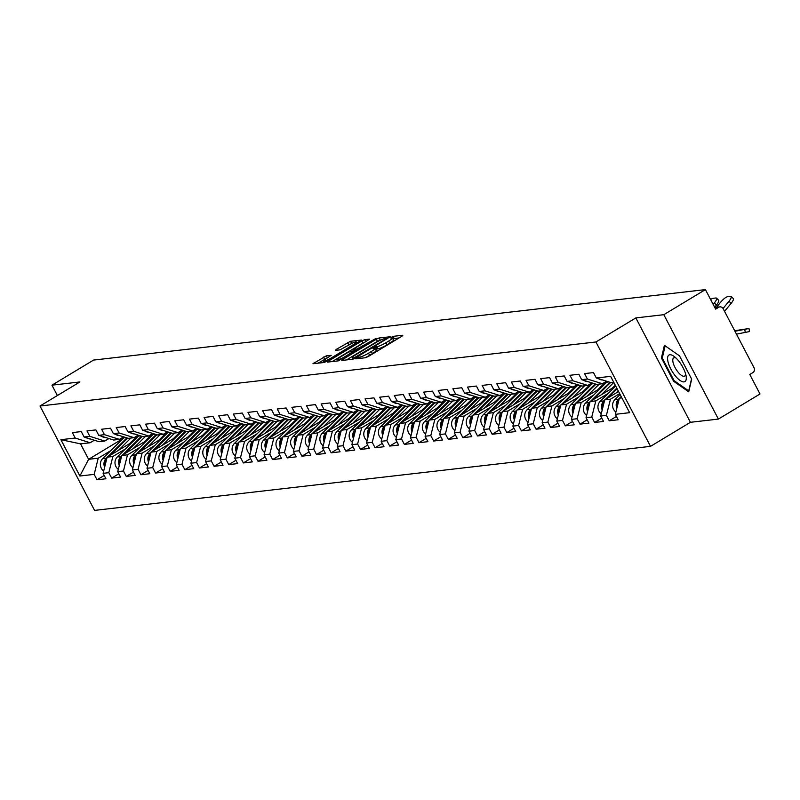 <?xml version="1.0" encoding="UTF-8"?>
<svg xmlns="http://www.w3.org/2000/svg" width="800" height="800" viewBox="0 0 800 800"><rect width="100%" height="100%" fill="white"/><g stroke="black" fill="none" stroke-linecap="round" stroke-linejoin="round"><path stroke-width="1.2" d="M356.4 358.15L355.74 358.86L365.52 357.73L368.31 356.5L401.88 336.26L402.83 335.24L393.04 336.37L390.29 337.91L391.7 337.8A7.49 1.15 -27.6 0 1 392.36 337.92A7.49 1.15 -27.6 0 1 388.68 341.05L385.88 342.74A7.49 1.15 -27.6 0 1 376.96 346.68L373.74 347.69L372.94 348.37L374.35 348.25A7.49 1.15 -27.6 0 1 375.02 348.38A7.49 1.15 -27.6 0 1 371.33 351.51L368.53 353.2A7.49 1.15 -27.6 0 1 359.61 357.14L356.4 358.15M326.32 355.83L312.96 363.72L324.04 362.51L326.82 361.28L361.55 340.06L350.48 341.27L336.31 349.36L335.37 350.38L340.02 349.84L348.45 345.21A6.26 0.96 -27.6 0 1 356.46 342.03A6.26 0.96 -27.6 0 1 353.37 344.64L331.27 357.97A6.26 0.96 -27.6 0 1 323.26 361.15A6.26 0.96 -27.6 0 1 326.34 358.54L331.18 355.34L326.32 355.83L327.4 357.9M635.85 317.91L690.42 422.3L718.38 419.08L663.81 314.69L635.85 317.91L595.94 341.97L40 406.01L79.91 381.95L51.95 385.17L93.57 360.08L705.43 289.6L715.63 309.12L718.67 307.29L714.9 307.72M663.81 314.69L705.43 289.6M342.75 359.44L341.81 360.46L352.67 359.21L355.46 357.98L390.19 336.76L379.12 337.97L376.33 339.2L342.75 359.44L343.2 360.3M338.35 360.86L327.49 362.11L328.43 361.09L362.01 340.85L364.8 339.62L369.66 339.13L354.88 348.31L353.73 349.29L357.03 348.98L376.08 338.37L338.35 360.86M595.94 341.97L650.51 446.36L94.57 510.4L40 406.01M104.21 475.46L97.02 479.79L105.93 478.77L103.1 473.34L107.14 457.17L132.66 441.79M97.02 479.79L94.18 474.37L79.88 476.01L60.89 439.69L75.19 438.04L72.36 432.61L81.27 431.58L84.11 437.01L89.83 436.35L86.99 430.92L95.9 429.9L98.74 435.33L104.46 434.67L101.63 429.24L110.54 428.21L113.38 433.64L119.1 432.98L116.26 427.55L125.17 426.53L128.01 431.95L133.73 431.3L130.9 425.87L139.81 424.84L142.65 430.27L148.37 429.61L145.53 424.18L154.44 423.15L157.28 428.58L163 427.92L160.17 422.5L169.08 421.47L171.92 426.9L177.64 426.24L174.8 420.81L183.71 419.78L186.55 425.21L192.27 424.55L189.44 419.12L198.35 418.1L201.19 423.52L206.91 422.87L204.07 417.44L212.98 416.41L215.82 421.84L221.54 421.18L218.71 415.75L227.62 414.72L230.46 420.15L236.18 419.49L233.34 414.07L242.25 413.04L245.09 418.47L250.81 417.81L247.98 412.38L256.89 411.35L259.73 416.78L265.45 416.12L262.61 410.69L271.52 409.67L274.36 415.1L280.08 414.44L277.24 409.01L286.16 407.98L289 413.41L294.72 412.75L291.88 407.32L300.79 406.3L303.63 411.72L309.35 411.06L306.51 405.64L315.43 404.61L318.26 410.04L323.99 409.38L321.15 403.95L330.06 402.92L332.9 408.35L338.62 407.69L335.78 402.26L344.7 401.24L347.53 406.67L353.26 406.01L350.42 400.58L359.33 399.55L362.17 404.98L367.89 404.32L365.05 398.89L373.97 397.87L376.8 403.29L382.53 402.63L379.69 397.21L388.6 396.18L391.44 401.61L397.16 400.95L394.32 395.52L403.24 394.49L406.07 399.92L411.8 399.26L408.96 393.83L417.87 392.81L420.71 398.24L426.43 397.58L423.59 392.15L432.51 391.12L435.34 396.55L441.07 395.89L438.23 390.46L447.14 389.44L449.98 394.86L455.7 394.2L452.86 388.78L461.78 387.75L464.61 393.18L470.34 392.52L467.5 387.09L476.41 386.06L479.25 391.49L484.97 390.83L482.13 385.4L491.05 384.38L493.88 389.81L499.61 389.15L496.77 383.72L505.68 382.69L508.52 388.12L514.24 387.46L511.4 382.03L520.32 381.01L523.15 386.43L528.88 385.78L526.04 380.35L534.95 379.32L537.79 384.75L543.51 384.09L540.67 378.66L549.59 377.63L552.42 383.06L558.15 382.4L555.31 376.98L564.22 375.95L567.06 381.38L572.78 380.72L569.94 375.29L578.86 374.26L581.69 379.69L587.42 379.03L584.58 373.6L593.49 372.58L596.33 378L610.64 376.36L629.63 412.68L615.32 414.33L619.37 398.16L621.4 396.94M616.43 416.46L609.25 420.79L618.16 419.76L615.32 414.33M609.25 420.79L606.41 415.36L600.69 416.02L604.73 399.85L618.56 391.51M601.8 418.14L594.61 422.47L603.52 421.45L600.69 416.02M594.61 422.47L591.77 417.04L586.05 417.7L590.1 401.54L615.62 386.15M587.16 419.83L579.98 424.16L588.89 423.13L586.05 417.7M579.98 424.16L577.14 418.73L571.42 419.39L575.46 403.22L600.98 387.84M572.53 421.51L565.34 425.84L574.25 424.82L571.42 419.39M565.34 425.84L562.5 420.42L556.78 421.08L560.83 404.91L586.35 389.52M557.89 423.2L550.71 427.53L559.62 426.5L556.78 421.08M550.71 427.53L547.87 422.1L542.15 422.76L546.19 406.59L571.71 391.21M543.26 424.89L536.07 429.22L544.98 428.19L542.15 422.76M536.07 429.22L533.23 423.79L527.51 424.45L531.56 408.28L557.08 392.89M528.62 426.57L521.44 430.9L530.35 429.88L527.51 424.45M521.44 430.9L518.6 425.47L512.88 426.13L516.92 409.97L542.44 394.58M513.99 428.26L506.8 432.59L515.71 431.56L512.88 426.13M506.8 432.59L503.96 427.16L498.24 427.82L502.29 411.65L527.81 396.27M499.35 429.94L492.17 434.27L501.08 433.25L498.24 427.82M492.17 434.27L489.33 428.85L483.61 429.51L487.65 413.34L513.17 397.95M484.72 431.63L477.53 435.96L486.44 434.93L483.61 429.51M477.53 435.96L474.69 430.53L468.97 431.19L473.02 415.02L498.54 399.64M470.08 433.32L462.9 437.65L471.81 436.62L468.97 431.19M462.9 437.65L460.06 432.22L454.34 432.88L458.38 416.71L483.9 401.32M455.45 435L448.26 439.33L457.17 438.31L454.34 432.88M448.26 439.33L445.42 433.9L439.7 434.56L443.75 418.4L469.27 403.01M440.81 436.69L433.63 441.02L442.54 439.99L439.7 434.56M433.63 441.02L430.79 435.59L425.07 436.25L429.11 420.08L454.63 404.7M426.18 438.37L418.99 442.7L427.9 441.68L425.07 436.25M418.99 442.7L416.15 437.28L410.43 437.94L414.48 421.77L440 406.38M411.54 440.06L404.36 444.39L413.27 443.36L410.43 437.94M404.36 444.39L401.52 438.96L395.8 439.62L399.84 423.45L425.36 408.07M396.91 441.74L389.72 446.08L398.63 445.05L395.8 439.62M389.72 446.08L386.88 440.65L381.16 441.31L385.21 425.14L410.73 409.75M382.27 443.43L375.09 447.76L384 446.74L381.16 441.31M375.09 447.76L372.25 442.33L366.53 442.99L370.57 426.83L396.09 411.44M367.64 445.12L360.45 449.45L369.36 448.42L366.53 442.99M360.45 449.45L357.61 444.02L351.89 444.68L355.94 428.51L381.46 413.12M353 446.8L345.82 451.13L354.73 450.11L351.89 444.68M345.82 451.13L342.98 445.71L337.26 446.36L341.3 430.2L366.82 414.81M338.37 448.49L331.18 452.82L340.09 451.79L337.26 446.36M331.18 452.82L328.34 447.39L322.62 448.05L326.67 431.88L352.19 416.5M323.73 450.17L316.55 454.51L325.46 453.48L322.62 448.05M316.55 454.51L313.71 449.08L307.99 449.74L312.03 433.57L337.55 418.18M309.1 451.86L301.91 456.19L310.82 455.16L307.99 449.74M301.91 456.19L299.07 450.76L293.35 451.42L297.4 435.26L322.92 419.87M294.46 453.55L287.28 457.88L296.19 456.85L293.35 451.42M287.28 457.88L284.44 452.45L278.72 453.11L282.76 436.94L308.28 421.55M279.83 455.23L272.64 459.56L281.55 458.54L278.72 453.11M272.64 459.56L269.8 454.14L264.08 454.79L268.13 438.63L293.65 423.24M265.19 456.92L258.01 461.25L266.92 460.22L264.08 454.79M258.01 461.25L255.17 455.82L249.45 456.48L253.49 440.31L279.01 424.93M250.56 458.6L243.37 462.94L252.28 461.91L249.45 456.48M243.37 462.94L240.53 457.51L234.81 458.17L238.86 442L264.38 426.61M235.92 460.29L228.74 464.62L237.65 463.59L234.81 458.17M228.74 464.62L225.9 459.19L220.18 459.85L224.22 443.68L249.74 428.3M221.29 461.98L214.1 466.31L223.01 465.28L220.18 459.85M214.1 466.31L211.26 460.88L205.54 461.54L209.59 445.37L235.11 429.98M206.65 463.66L199.47 467.99L208.38 466.97L205.54 461.54M199.47 467.99L196.63 462.56L190.91 463.22L194.95 447.06L220.47 431.67M192.02 465.35L184.83 469.68L193.74 468.65L190.91 463.22M184.83 469.68L181.99 464.25L176.27 464.91L180.32 448.74L205.84 433.36M177.38 467.03L170.2 471.36L179.11 470.34L176.27 464.91M170.2 471.36L167.36 465.94L161.64 466.6L165.68 450.43L191.2 435.04M162.75 468.72L155.56 473.05L164.47 472.02L161.64 466.6M155.56 473.05L152.72 467.62L147 468.28L151.05 452.11L176.57 436.73M148.11 470.41L140.93 474.74L149.84 473.71L147 468.28M140.93 474.74L138.09 469.31L132.37 469.97L136.41 453.8L161.93 438.41M133.48 472.09L126.29 476.42L135.2 475.4L132.37 469.97M126.29 476.42L123.45 470.99L117.73 471.65L121.78 455.49L147.3 440.1M118.84 473.78L111.66 478.11L120.57 477.08L117.73 471.65M111.66 478.11L108.82 472.68L103.1 473.34M108.96 438.55L104.79 441.06L99.07 441.72L84.11 437.01M107.14 457.17L112.86 456.51L125.4 448.96M104.79 441.06L89.83 436.35M108.82 472.68L112.86 456.51M123.6 436.86L119.42 439.38L113.7 440.04L98.74 435.33M121.78 455.49L127.5 454.83L140.03 447.27M119.42 439.38L104.46 434.67M123.45 470.99L127.5 454.83M138.23 435.17L134.06 437.69L128.34 438.35L113.38 433.64M136.41 453.8L142.13 453.14L154.67 445.58M134.06 437.69L119.1 432.98M138.09 469.31L142.13 453.14M152.87 433.49L148.69 436.01L142.97 436.66L128.01 431.95M151.05 452.11L156.77 451.46L169.3 443.9M148.69 436.01L133.73 431.3M152.72 467.62L156.77 451.46M167.5 431.8L163.33 434.32L157.61 434.98L142.65 430.27M165.68 450.43L171.4 449.77L183.94 442.21M163.33 434.32L148.37 429.61M167.36 465.94L171.4 449.77M182.14 430.12L177.96 432.63L172.24 433.29L157.28 428.58M180.32 448.74L186.04 448.08L198.57 440.53M177.96 432.63L163 427.92M181.99 464.25L186.04 448.08M196.77 428.43L192.6 430.95L186.87 431.61L171.92 426.9M194.95 447.06L200.67 446.4L213.21 438.84M192.6 430.95L177.64 426.24M196.63 462.56L200.67 446.4M211.41 426.74L207.23 429.26L201.51 429.92L186.55 425.21M209.59 445.37L215.31 444.71L227.84 437.15M207.23 429.26L192.27 424.55M211.26 460.88L215.31 444.71M226.04 425.06L221.87 427.58L216.14 428.24L201.19 423.52M224.22 443.68L229.94 443.03L242.48 435.47M221.87 427.58L206.91 422.87M225.9 459.19L229.94 443.03M240.68 423.37L236.5 425.89L230.78 426.55L215.82 421.84M238.86 442L244.58 441.34L257.11 433.78M236.5 425.89L221.54 421.18M240.53 457.51L244.58 441.34M255.31 421.69L251.14 424.2L245.41 424.86L230.46 420.15M253.49 440.31L259.21 439.65L271.75 432.1M251.14 424.2L236.18 419.49M255.17 455.82L259.21 439.65M269.95 420L265.77 422.52L260.05 423.18L245.09 418.47M268.13 438.63L273.85 437.97L286.38 430.41M265.77 422.52L250.81 417.81M269.8 454.14L273.85 437.97M284.58 418.31L280.41 420.83L274.68 421.49L259.73 416.78M282.76 436.94L288.48 436.28L301.02 428.72M280.41 420.83L265.45 416.12M284.44 452.45L288.48 436.28M299.22 416.63L295.04 419.15L289.32 419.81L274.36 415.1M297.4 435.26L303.12 434.6L315.65 427.04M295.04 419.15L280.08 414.44M299.07 450.76L303.12 434.6M313.85 414.94L309.68 417.46L303.95 418.12L289 413.41M312.03 433.57L317.75 432.91L330.29 425.35M309.68 417.46L294.72 412.75M313.71 449.08L317.75 432.91M328.49 413.26L324.31 415.77L318.59 416.43L303.63 411.72M326.67 431.88L332.39 431.22L344.92 423.67M324.31 415.77L309.35 411.06M328.34 447.39L332.39 431.22M343.12 411.57L338.95 414.09L333.22 414.75L318.26 410.04M341.3 430.2L347.02 429.54L359.56 421.98M338.95 414.09L323.99 409.38M342.98 445.71L347.02 429.54M357.76 409.88L353.58 412.4L347.86 413.06L332.9 408.35M355.94 428.51L361.66 427.85L374.19 420.3M353.58 412.4L338.62 407.69M357.61 444.02L361.66 427.85M372.39 408.2L368.22 410.72L362.49 411.38L347.53 406.67M370.57 426.83L376.29 426.17L388.83 418.61M368.22 410.72L353.26 406.01M372.25 442.33L376.29 426.17M387.03 406.51L382.85 409.03L377.13 409.69L362.17 404.98M385.21 425.14L390.93 424.48L403.46 416.92M382.85 409.03L367.89 404.32M386.88 440.65L390.93 424.48M401.66 404.83L397.49 407.34L391.76 408L376.8 403.29M399.84 423.45L405.56 422.79L418.1 415.24M397.49 407.34L382.53 402.63M401.52 438.96L405.56 422.79M416.3 403.14L412.12 405.66L406.4 406.32L391.44 401.61M414.48 421.77L420.2 421.11L432.73 413.55M412.12 405.66L397.16 400.95M416.15 437.28L420.2 421.11M430.93 401.46L426.76 403.97L421.03 404.63L406.07 399.92M429.11 420.08L434.83 419.42L447.37 411.87M426.76 403.97L411.8 399.26M430.79 435.59L434.83 419.42M445.57 399.77L441.39 402.29L435.67 402.95L420.71 398.24M443.75 418.4L449.47 417.74L462 410.18M441.39 402.29L426.43 397.58M445.42 433.9L449.47 417.74M460.2 398.08L456.03 400.6L450.3 401.26L435.34 396.55M458.38 416.71L464.1 416.05L476.64 408.49M456.03 400.6L441.07 395.89M460.06 432.22L464.1 416.05M474.84 396.4L470.66 398.92L464.94 399.57L449.98 394.86M473.02 415.02L478.74 414.36L491.27 406.81M470.66 398.92L455.7 394.2M474.69 430.53L478.74 414.36M489.47 394.71L485.3 397.23L479.57 397.89L464.61 393.18M487.65 413.34L493.37 412.68L505.91 405.12M485.3 397.23L470.34 392.52M489.33 428.85L493.37 412.68M504.11 393.03L499.93 395.54L494.21 396.2L479.25 391.49M502.29 411.65L508.01 410.99L520.54 403.44M499.93 395.54L484.97 390.83M503.96 427.16L508.01 410.99M518.74 391.34L514.57 393.86L508.84 394.52L493.88 389.81M516.92 409.97L522.64 409.31L535.18 401.75M514.57 393.86L499.61 389.15M518.6 425.47L522.64 409.31M533.38 389.65L529.2 392.17L523.48 392.83L508.52 388.12M531.56 408.28L537.28 407.62L549.81 400.06M529.2 392.17L514.24 387.46M533.23 423.79L537.28 407.62M548.01 387.97L543.84 390.49L538.11 391.14L523.15 386.43M546.19 406.59L551.91 405.94L564.45 398.38M543.84 390.49L528.88 385.78M547.87 422.1L551.91 405.94M562.65 386.28L558.47 388.8L552.75 389.46L537.79 384.75M560.83 404.91L566.55 404.25L579.08 396.69M558.47 388.8L543.51 384.09M562.5 420.42L566.55 404.25M577.28 384.6L573.11 387.11L567.38 387.77L552.42 383.06M575.46 403.22L581.18 402.56L593.72 395.01M573.11 387.11L558.15 382.4M577.14 418.73L581.18 402.56M591.92 382.91L587.74 385.43L582.02 386.09L567.06 381.38M590.1 401.54L595.82 400.88L608.35 393.32M587.74 385.43L572.78 380.72M591.77 417.04L595.82 400.88M606.55 381.22L602.38 383.74L596.65 384.4L581.69 379.69M604.73 399.85L610.45 399.19L619.67 393.64M602.38 383.74L587.42 379.03M606.41 415.36L610.45 399.19M718.38 419.08L760 393.99L749.79 374.47L752.84 372.63A3.58 3.28 83.4 0 0 754.05 367.78L723.16 308.7A3.58 3.28 83.4 0 0 718.67 307.29M613.81 382.42L611.29 382.72L596.33 378M619.37 398.16L621.88 397.87M51.95 385.17L57.37 395.54M690.42 422.3L650.51 446.36M94.33 440.23L90.15 442.75L80.54 443.86L88.61 459.31L98.23 458.2L110.77 450.64M122.97 438.59L88.61 459.31L79.88 476.01M90.15 442.75L75.19 438.04M80.54 443.86L60.89 439.69M94.18 474.37L98.23 458.2M688.71 391.82L691.69 379.15L679.52 355.88L664.39 345.29L661.42 357.97L673.58 381.23L688.71 391.82M364.8 357.81A7.49 1.15 -27.6 0 0 369.62 355.29L368.53 353.2M375.02 348.38L376.11 350.47A7.49 1.15 -27.6 0 1 372.42 353.6L369.62 355.29M392.36 337.92L393.46 340.01A7.49 1.15 -27.6 0 1 389.77 343.14L386.97 344.83A7.49 1.15 -27.6 0 1 378.05 348.77L375.54 349.39M399.21 337.87L392.89 338.93M380.93 339.98L377.42 341.29L346.52 359.92M354.27 357.75L385.7 339.12L386.5 338.44L385.02 338.56A7.49 1.15 -27.6 0 0 376.11 342.5L355.96 354.65A7.49 1.15 -27.6 0 0 352.27 357.78A7.49 1.15 -27.6 0 0 352.94 357.91L354.27 357.75L354.63 358.44M332.2 361.57L363.1 342.94L362.01 340.85M365.82 341.72L363.1 342.94M354.41 350.55L348.54 352.14L340.75 356.83A6.26 0.96 -27.6 0 0 337.67 359.45A6.26 0.96 -27.6 0 0 345.68 356.26L354.62 350.59L353.73 349.29M352.03 343.31L340.08 349.83M357.73 342.65L356.84 342.75M327.35 357.93L317.88 363.22M674.31 380.79L673.58 381.23M662.44 357.36L661.42 357.97M734.96 331.27L748.98 328.51L734.67 330.72M748.98 328.51L749.52 331.56L736.46 334.14M617.39 406.04A7.87 7.22 -96.6 0 1 618.94 399.86M616.84 408.24A7.87 7.22 -96.6 0 1 618.49 399.22L619.3 398.42M615.9 412.03A7.87 7.22 -96.6 0 1 614.88 399.64L620.11 394.48M619.87 397.86L621.19 396.55M728.97 301.26A7.15 1.88 -45.8 0 0 731.14 296.46L733.29 298.54A7.15 1.88 134.2 0 1 731.12 303.35L728.97 301.26L723.05 308.5M724.55 311.36L731.12 303.35M731.14 296.46A7.15 1.88 -45.8 0 0 730.49 296.3L727.77 296.62A7.15 1.88 -45.8 0 0 720.62 302.23L716.5 307.26M598.53 378.7A7.87 7.22 83.4 0 0 602.52 379.96M684.03 381.9A15.5 5.66 -121.1 0 0 686.1 376.07A15.5 5.66 -121.1 0 0 674.36 356.61A15.5 5.66 -121.1 0 0 669.84 354.76A15.5 5.66 -121.1 0 0 670.83 369.03A15.5 5.66 -121.1 0 0 684.03 381.9M676.08 358.1A10.61 3.88 -121.1 0 0 674.32 357.68A10.61 3.88 -121.1 0 0 673.7 357.89A10.61 3.88 -121.1 0 0 675.42 368.22A10.61 3.88 -121.1 0 0 684.04 376.26A10.61 3.88 -121.1 0 0 684.66 376.06A10.61 3.88 -121.1 0 0 685.58 373.86M691.53 378.86L688.72 390.87L674.05 380.61L662.27 358.07L665.14 345.82M602.76 407.73A7.87 7.22 -96.6 0 1 604.31 401.54M607.79 398.01L617.13 388.79M615.99 393.06L618.22 390.86M602.21 409.93A7.87 7.22 -96.6 0 1 603.86 400.91L604.67 400.11M601.26 413.72A7.87 7.22 -96.6 0 1 600.24 401.32L615.71 386.06M605.24 399.55L616.79 388.14M588.12 409.41A7.87 7.22 -96.6 0 1 589.67 403.23M593.16 399.69L610.58 382.49M601.35 394.75L613.82 382.45M615.28 385.23L612.35 388.12M587.57 411.61A7.87 7.22 -96.6 0 1 589.22 402.59L590.03 401.79M586.63 415.41A7.87 7.22 -96.6 0 1 585.61 403.01L606.74 382.15A11.92 10.94 -96.6 0 1 607.45 381.51M590.6 401.23L609.83 382.26M605.62 383.26A8.82 8.1 83.4 0 0 603.87 384.04A8.82 8.1 83.4 0 0 602.4 385.19L597.71 389.81M573.49 411.1A7.87 7.22 -96.6 0 1 575.04 404.92M578.52 401.38L595.95 384.18M586.72 396.44L599.21 384.11M572.94 413.3A7.87 7.22 -96.6 0 1 574.59 404.28L575.4 403.48M571.99 417.09A7.87 7.22 -96.6 0 1 570.97 404.7L592.11 383.84A11.92 10.94 -96.6 0 1 592.82 383.19M575.97 402.92L595.19 383.94M602.87 384.75A8.82 8.1 83.4 0 1 603.55 385.13L603.74 385.11M605.09 383.79A8.82 8.1 83.4 0 0 604.58 383.66M590.98 384.95A8.82 8.1 83.4 0 0 589.24 385.72A8.82 8.1 83.4 0 0 587.76 386.87L583.08 391.49M558.85 412.79A7.87 7.22 -96.6 0 1 560.4 406.6M563.89 403.06L581.31 385.86M572.08 398.12L584.58 385.79M558.3 414.98A7.87 7.22 -96.6 0 1 559.95 405.97L560.76 405.17M557.36 418.78A7.87 7.22 -96.6 0 1 556.34 406.38L577.47 385.52A11.92 10.94 -96.6 0 1 578.18 384.88M561.33 404.6L580.56 385.63M588.24 386.44A8.82 8.1 83.4 0 1 588.91 386.82L589.11 386.8M590.45 385.47A8.82 8.1 83.4 0 0 589.94 385.34M576.35 386.63A8.82 8.1 83.4 0 0 574.6 387.41A8.82 8.1 83.4 0 0 573.13 388.56L568.44 393.18M544.22 414.47A7.87 7.22 -96.6 0 1 545.77 408.29M549.25 404.75L566.68 387.55M557.45 399.81L569.94 387.48M543.67 416.67A7.87 7.22 -96.6 0 1 545.32 407.65L546.13 406.85M542.72 420.46A7.87 7.22 -96.6 0 1 541.71 408.07L562.84 387.21A11.92 10.94 -96.6 0 1 563.55 386.57M546.7 406.29L565.92 387.31M573.6 388.12A8.82 8.1 83.4 0 1 574.28 388.51L574.47 388.48M575.82 387.16A8.82 8.1 83.4 0 0 575.31 387.03M714.34 302.95A7.15 1.88 -45.8 0 0 716.51 298.15L718.65 300.23A7.15 1.88 134.2 0 1 716.48 305.03L714.34 302.95L713.16 304.39M714.66 307.26L716.48 305.03M716.51 298.15A7.15 1.88 -45.8 0 0 715.85 297.99L713.13 298.3A7.15 1.88 -45.8 0 0 710.62 299.53M583.89 380.38A7.87 7.22 83.4 0 0 587.89 381.64M569.26 382.07A7.87 7.22 83.4 0 0 573.25 383.33M554.62 383.76A7.87 7.22 83.4 0 0 558.62 385.01M539.99 385.44A7.87 7.22 83.4 0 0 543.98 386.7M525.35 387.13A7.87 7.22 83.4 0 0 529.35 388.39M561.71 388.32A8.82 8.1 83.4 0 0 559.97 389.09A8.82 8.1 83.4 0 0 558.49 390.24L553.81 394.87M529.58 416.16A7.87 7.22 -96.6 0 1 531.13 409.97M534.62 406.44L552.04 389.24M542.81 401.49L555.31 389.16M529.03 418.36A7.87 7.22 -96.6 0 1 530.68 409.34L531.49 408.54M528.09 422.15A7.87 7.22 -96.6 0 1 527.07 409.75L548.2 388.9A11.92 10.94 -96.6 0 1 548.91 388.25M532.06 407.98L551.29 389M558.97 389.81A8.82 8.1 83.4 0 1 559.64 390.19L559.84 390.17M561.18 388.84A8.82 8.1 83.4 0 0 560.67 388.72M510.72 388.81A7.87 7.22 83.4 0 0 514.71 390.07M547.08 390A8.82 8.1 83.4 0 0 545.33 390.78A8.82 8.1 83.4 0 0 543.86 391.93L539.17 396.55M514.95 417.84A7.87 7.22 -96.6 0 1 516.5 411.66M519.98 408.12L537.41 390.92M528.18 403.18L540.67 390.85M514.4 420.04A7.87 7.22 -96.6 0 1 516.05 411.02L516.86 410.22M513.45 423.84A7.87 7.22 -96.6 0 1 512.44 411.44L533.57 390.58A11.92 10.94 -96.6 0 1 534.28 389.94M517.43 409.66L536.65 390.68M544.33 391.49A8.82 8.1 83.4 0 1 545.01 391.88L545.2 391.86M546.55 390.53A8.82 8.1 83.4 0 0 546.04 390.4M496.08 390.5A7.87 7.22 83.4 0 0 500.08 391.76M532.44 391.69A8.82 8.1 83.4 0 0 530.7 392.46A8.82 8.1 83.4 0 0 529.22 393.62L524.54 398.24M500.32 419.53A7.87 7.22 -96.6 0 1 501.86 413.35M505.35 409.81L522.77 392.61M513.54 404.87L526.04 392.54M499.77 421.73A7.87 7.22 -96.6 0 1 501.41 412.71L502.22 411.91M498.82 425.52A7.87 7.22 -96.6 0 1 497.8 413.13L518.93 392.27A11.92 10.94 -96.6 0 1 519.65 391.62M502.79 411.35L522.02 392.37M529.7 393.18A8.82 8.1 83.4 0 1 530.37 393.56L530.57 393.54M531.91 392.22A8.82 8.1 83.4 0 0 531.4 392.09M481.45 392.18A7.87 7.22 83.4 0 0 485.44 393.44M517.81 393.38A8.82 8.1 83.4 0 0 516.06 394.15A8.82 8.1 83.4 0 0 514.59 395.3L509.9 399.92M485.68 421.22A7.87 7.22 -96.6 0 1 487.23 415.03M490.71 411.49L508.14 394.29M498.91 406.55L511.4 394.22M485.13 423.41A7.87 7.22 -96.6 0 1 486.78 414.39L487.59 413.6M484.18 427.21A7.87 7.22 -96.6 0 1 483.17 414.81L504.3 393.95A11.92 10.94 -96.6 0 1 505.01 393.31M488.16 413.03L507.38 394.06M515.06 394.87A8.82 8.1 83.4 0 1 515.74 395.25L515.93 395.23M517.28 393.9A8.82 8.1 83.4 0 0 516.77 393.77M466.81 393.87A7.87 7.22 83.4 0 0 470.81 395.13M503.17 395.06A8.82 8.1 83.4 0 0 501.43 395.84A8.82 8.1 83.4 0 0 499.95 396.99L495.27 401.61M471.05 422.9A7.87 7.22 -96.6 0 1 472.59 416.72M476.08 413.18L493.5 395.98M484.27 408.24L496.77 395.91M470.5 425.1A7.87 7.22 -96.6 0 1 472.14 416.08L472.95 415.28M469.55 428.89A7.87 7.22 -96.6 0 1 468.53 416.5L489.66 395.64A11.92 10.94 -96.6 0 1 490.38 395M473.52 414.72L492.75 395.74M500.43 396.55A8.82 8.1 83.4 0 1 501.1 396.94L501.3 396.91M502.64 395.59A8.82 8.1 83.4 0 0 502.13 395.46M452.18 395.56A7.87 7.22 83.4 0 0 456.18 396.81M488.54 396.75A8.82 8.1 83.4 0 0 486.79 397.52A8.82 8.1 83.4 0 0 485.32 398.67L480.63 403.3M456.41 424.59A7.87 7.22 -96.6 0 1 457.96 418.4M461.44 414.86L478.87 397.67M469.64 409.92L482.13 397.59M455.86 426.79A7.87 7.22 -96.6 0 1 457.51 417.77L458.32 416.97M454.91 430.58A7.87 7.22 -96.6 0 1 453.9 418.18L475.03 397.32A11.92 10.94 -96.6 0 1 475.74 396.68M458.89 416.4L478.11 397.43M485.79 398.24A8.82 8.1 83.4 0 1 486.47 398.62L486.66 398.6M488.01 397.27A8.82 8.1 83.4 0 0 487.5 397.15M437.54 397.24A7.87 7.22 83.4 0 0 441.54 398.5M473.9 398.43A8.82 8.1 83.4 0 0 472.16 399.21A8.82 8.1 83.4 0 0 470.68 400.36L466 404.98M441.78 426.27A7.87 7.22 -96.6 0 1 443.32 420.09M446.81 416.55L464.23 399.35M455 411.61L467.5 399.28M441.23 428.47A7.87 7.22 -96.6 0 1 442.87 419.45L443.68 418.65M440.28 432.26A7.87 7.22 -96.6 0 1 439.26 419.87L460.39 399.01A11.92 10.94 -96.6 0 1 461.11 398.37M444.25 418.09L463.48 399.11M471.16 399.92A8.82 8.1 83.4 0 1 471.83 400.31L472.03 400.29M473.37 398.96A8.82 8.1 83.4 0 0 472.86 398.83M422.91 398.93A7.87 7.22 83.4 0 0 426.91 400.19M459.27 400.12A8.82 8.1 83.4 0 0 457.52 400.89A8.82 8.1 83.4 0 0 456.05 402.04L451.36 406.67M427.14 427.96A7.87 7.22 -96.6 0 1 428.69 421.78M432.17 418.24L449.6 401.04M440.37 413.29L452.86 400.97M426.59 430.16A7.87 7.22 -96.6 0 1 428.24 421.14L429.05 420.34M425.64 433.95A7.87 7.22 -96.6 0 1 424.63 421.55L445.76 400.7A11.92 10.94 -96.6 0 1 446.47 400.05M429.62 419.78L448.84 400.8M456.52 401.61A8.82 8.1 83.4 0 1 457.2 401.99L457.39 401.97M458.74 400.64A8.82 8.1 83.4 0 0 458.23 400.52M408.27 400.61A7.87 7.22 83.4 0 0 412.27 401.87M444.63 401.81A8.82 8.1 83.4 0 0 442.89 402.58A8.82 8.1 83.4 0 0 441.41 403.73L436.73 408.35M412.51 429.65A7.87 7.22 -96.6 0 1 414.05 423.46M417.54 419.92L434.96 402.72M425.73 414.98L438.23 402.65M411.96 431.84A7.87 7.22 -96.6 0 1 413.6 422.82L414.41 422.03M411.01 435.64A7.87 7.22 -96.6 0 1 409.99 423.24L431.12 402.38A11.92 10.94 -96.6 0 1 431.84 401.74M414.98 421.46L434.21 402.49M441.89 403.3A8.82 8.1 83.4 0 1 442.56 403.68L442.76 403.66M444.1 402.33A8.82 8.1 83.4 0 0 443.59 402.2M393.64 402.3A7.87 7.22 83.4 0 0 397.64 403.56M430 403.49A8.82 8.1 83.4 0 0 428.25 404.27A8.82 8.1 83.4 0 0 426.78 405.42L422.09 410.04M397.87 431.33A7.87 7.22 -96.6 0 1 399.42 425.15M402.9 421.61L420.33 404.41M411.1 416.67L423.59 404.34M397.32 433.53A7.87 7.22 -96.6 0 1 398.97 424.51L399.78 423.71M396.37 437.32A7.87 7.22 -96.6 0 1 395.36 424.93L416.49 404.07A11.92 10.94 -96.6 0 1 417.2 403.43M400.35 423.15L419.57 404.17M427.25 404.98A8.82 8.1 83.4 0 1 427.93 405.37L428.12 405.34M429.47 404.02A8.82 8.1 83.4 0 0 428.96 403.89M379 403.99A7.87 7.22 83.4 0 0 383 405.24M415.36 405.18A8.82 8.1 83.4 0 0 413.62 405.95A8.82 8.1 83.4 0 0 412.14 407.1L407.46 411.73M383.24 433.02A7.87 7.22 -96.6 0 1 384.78 426.83M388.27 423.29L405.69 406.1M396.46 418.35L408.96 406.02M382.69 435.22A7.87 7.22 -96.6 0 1 384.33 426.2L385.14 425.4M381.74 439.01A7.87 7.22 -96.6 0 1 380.72 426.61L401.85 405.75A11.92 10.94 -96.6 0 1 402.57 405.11M385.71 424.83L404.94 405.86M412.62 406.67A8.82 8.1 83.4 0 1 413.29 407.05L413.49 407.03M414.83 405.7A8.82 8.1 83.4 0 0 414.32 405.58M364.37 405.67A7.87 7.22 83.4 0 0 368.37 406.93M400.73 406.86A8.82 8.1 83.4 0 0 398.98 407.64A8.82 8.1 83.4 0 0 397.51 408.79L392.82 413.41M368.6 434.7A7.87 7.22 -96.6 0 1 370.15 428.52M373.63 424.98L391.06 407.78M381.83 420.04L394.32 407.71M368.05 436.9A7.87 7.22 -96.6 0 1 369.7 427.88L370.51 427.08M367.1 440.69A7.87 7.22 -96.6 0 1 366.09 428.3L387.22 407.44A11.92 10.94 -96.6 0 1 387.93 406.8M371.08 426.52L390.3 407.54M397.98 408.35A8.82 8.1 83.4 0 1 398.66 408.74L398.85 408.71M400.2 407.39A8.82 8.1 83.4 0 0 399.69 407.26M349.73 407.36A7.87 7.22 83.4 0 0 353.73 408.62M386.09 408.55A8.82 8.1 83.4 0 0 384.35 409.32A8.82 8.1 83.4 0 0 382.87 410.47L378.19 415.1M353.97 436.39A7.87 7.22 -96.6 0 1 355.51 430.21M359 426.67L376.42 409.47M367.19 421.72L379.69 409.4M353.42 438.59A7.87 7.22 -96.6 0 1 355.06 429.57L355.87 428.77M352.47 442.38A7.87 7.22 -96.6 0 1 351.45 429.98L372.58 409.13A11.92 10.94 -96.6 0 1 373.3 408.48M356.44 428.21L375.67 409.23M383.35 410.04A8.82 8.1 83.4 0 1 384.02 410.42L384.22 410.4M385.56 409.07A8.82 8.1 83.4 0 0 385.05 408.95M335.1 409.04A7.87 7.22 83.4 0 0 339.1 410.3M371.46 410.24A8.82 8.1 83.4 0 0 369.71 411.01A8.82 8.1 83.4 0 0 368.24 412.16L363.55 416.78M339.33 438.07A7.87 7.22 -96.6 0 1 340.88 431.89M344.36 428.35L361.79 411.15M352.56 423.41L365.05 411.08M338.78 440.27A7.87 7.22 -96.6 0 1 340.43 431.25L341.24 430.46M337.83 444.07A7.87 7.22 -96.6 0 1 336.82 431.67L357.95 410.81A11.92 10.94 -96.6 0 1 358.66 410.17M341.81 429.89L361.03 410.92M368.71 411.72A8.82 8.1 83.4 0 1 369.39 412.11L369.58 412.09M370.93 410.76A8.82 8.1 83.4 0 0 370.42 410.63M320.46 410.73A7.87 7.22 83.4 0 0 324.46 411.99M356.82 411.92A8.82 8.1 83.4 0 0 355.08 412.7A8.82 8.1 83.4 0 0 353.6 413.85L348.92 418.47M324.7 439.76A7.87 7.22 -96.6 0 1 326.24 433.58M329.73 430.04L347.15 412.84M337.92 425.1L350.42 412.77M324.15 441.96A7.87 7.22 -96.6 0 1 325.79 432.94L326.6 432.14M323.2 445.75A7.87 7.22 -96.6 0 1 322.18 433.36L343.31 412.5A11.92 10.94 -96.6 0 1 344.03 411.85M327.17 431.58L346.4 412.6M354.08 413.41A8.82 8.1 83.4 0 1 354.75 413.8L354.95 413.77M356.29 412.45A8.82 8.1 83.4 0 0 355.78 412.32M305.83 412.42A7.87 7.22 83.4 0 0 309.83 413.67M342.19 413.61A8.82 8.1 83.4 0 0 340.44 414.38A8.82 8.1 83.4 0 0 338.97 415.53L334.28 420.16M310.06 441.45A7.87 7.22 -96.6 0 1 311.61 435.26M315.09 431.72L332.52 414.53M323.29 426.78L335.78 414.45M309.51 443.64A7.87 7.22 -96.6 0 1 311.16 434.63L311.97 433.83M308.56 447.44A7.87 7.22 -96.6 0 1 307.55 435.04L328.68 414.18A11.92 10.94 -96.6 0 1 329.39 413.54M312.54 433.26L331.76 414.29M339.44 415.1A8.82 8.1 83.4 0 1 340.12 415.48L340.31 415.46M341.66 414.13A8.82 8.1 83.4 0 0 341.15 414.01M291.19 414.1A7.87 7.22 83.4 0 0 295.19 415.36M327.55 415.29A8.82 8.1 83.4 0 0 325.81 416.07A8.82 8.1 83.4 0 0 324.33 417.22L319.65 421.84M295.43 443.13A7.87 7.22 -96.6 0 1 296.97 436.95M300.46 433.41L317.88 416.21M308.65 428.47L321.15 416.14M294.88 445.33A7.87 7.22 -96.6 0 1 296.52 436.31L297.33 435.51M293.93 449.12A7.87 7.22 -96.6 0 1 292.91 436.73L314.04 415.87A11.92 10.94 -96.6 0 1 314.76 415.23M297.9 434.95L317.13 415.97M324.81 416.78A8.82 8.1 83.4 0 1 325.48 417.17L325.68 417.14M327.02 415.82A8.82 8.1 83.4 0 0 326.51 415.69M276.56 415.79A7.87 7.22 83.4 0 0 280.56 417.05M312.92 416.98A8.82 8.1 83.4 0 0 311.17 417.75A8.82 8.1 83.4 0 0 309.7 418.9L305.01 423.53M280.79 444.82A7.87 7.22 -96.6 0 1 282.34 438.63M285.82 435.1L303.25 417.9M294.02 430.15L306.51 417.83M280.24 447.02A7.87 7.22 -96.6 0 1 281.89 438L282.7 437.2M279.29 450.81A7.87 7.22 -96.6 0 1 278.28 438.41L299.41 417.56A11.92 10.94 -96.6 0 1 300.12 416.91M283.27 436.64L302.49 417.66M310.17 418.47A8.82 8.1 83.4 0 1 310.85 418.85L311.04 418.83M312.39 417.5A8.82 8.1 83.4 0 0 311.88 417.38M261.92 417.47A7.87 7.22 83.4 0 0 265.92 418.73M298.28 418.67A8.82 8.1 83.4 0 0 296.54 419.44A8.82 8.1 83.4 0 0 295.06 420.59L290.38 425.21M266.16 446.5A7.87 7.22 -96.6 0 1 267.7 440.32M271.19 436.78L288.61 419.58M279.38 431.84L291.88 419.51M265.61 448.7A7.87 7.22 -96.6 0 1 267.25 439.68L268.06 438.89M264.66 452.5A7.87 7.22 -96.6 0 1 263.64 440.1L284.77 419.24A11.92 10.94 -96.6 0 1 285.49 418.6M268.63 438.32L287.86 419.35M295.54 420.15A8.82 8.1 83.4 0 1 296.21 420.54L296.41 420.52M297.75 419.19A8.82 8.1 83.4 0 0 297.24 419.06M247.29 419.16A7.87 7.22 83.4 0 0 251.29 420.42M283.65 420.35A8.82 8.1 83.4 0 0 281.9 421.13A8.82 8.1 83.4 0 0 280.43 422.28L275.74 426.9M251.52 448.19A7.87 7.22 -96.6 0 1 253.07 442.01M256.55 438.47L273.98 421.27M264.75 433.53L277.24 421.2M250.97 450.39A7.87 7.22 -96.6 0 1 252.62 441.37L253.43 440.57M250.02 454.18A7.87 7.22 -96.6 0 1 249.01 441.79L270.14 420.93A11.92 10.94 -96.6 0 1 270.85 420.28M254 440.01L273.22 421.03M280.9 421.84A8.82 8.1 83.4 0 1 281.58 422.22L281.77 422.2M283.12 420.88A8.82 8.1 83.4 0 0 282.61 420.75M232.66 420.85A7.87 7.22 83.4 0 0 236.65 422.1M269.01 422.04A8.82 8.1 83.4 0 0 267.27 422.81A8.82 8.1 83.4 0 0 265.79 423.96L261.11 428.59M236.89 449.88A7.87 7.22 -96.6 0 1 238.43 443.69M241.92 440.15L259.34 422.95M250.11 435.21L262.61 422.88M236.34 452.07A7.87 7.22 -96.6 0 1 237.98 443.06L238.79 442.26M235.39 455.87A7.87 7.22 -96.6 0 1 234.37 443.47L255.5 422.61A11.92 10.94 -96.6 0 1 256.22 421.97M239.36 441.69L258.59 422.72M266.27 423.53A8.82 8.1 83.4 0 1 266.94 423.91L267.14 423.89M268.48 422.56A8.82 8.1 83.4 0 0 267.97 422.43M218.02 422.53A7.87 7.22 83.4 0 0 222.02 423.79M254.38 423.72A8.82 8.1 83.4 0 0 252.63 424.5A8.82 8.1 83.4 0 0 251.16 425.65L246.47 430.27M222.25 451.56A7.87 7.22 -96.6 0 1 223.8 445.38M227.28 441.84L244.71 424.64M235.48 436.9L247.97 424.57M221.7 453.76A7.87 7.22 -96.6 0 1 223.35 444.74L224.16 443.94M220.75 457.55A7.87 7.22 -96.6 0 1 219.74 445.16L240.87 424.3A11.92 10.94 -96.6 0 1 241.58 423.66M224.73 443.38L243.95 424.4M251.63 425.21A8.82 8.1 83.4 0 1 252.31 425.6L252.5 425.57M253.85 424.25A8.82 8.1 83.4 0 0 253.34 424.12M203.39 424.22A7.87 7.22 83.4 0 0 207.38 425.48M239.74 425.41A8.82 8.1 83.4 0 0 238 426.18A8.82 8.1 83.4 0 0 236.52 427.33L231.84 431.96M207.62 453.25A7.87 7.22 -96.6 0 1 209.16 447.06M212.65 443.53L230.07 426.33M220.84 438.58L233.34 426.25M207.07 455.45A7.87 7.22 -96.6 0 1 208.71 446.43L209.52 445.63M206.12 459.24A7.87 7.22 -96.6 0 1 205.1 446.84L226.23 425.99A11.92 10.94 -96.6 0 1 226.95 425.34M210.09 445.07L229.32 426.09M237 426.9A8.82 8.1 83.4 0 1 237.67 427.28L237.87 427.26M239.21 425.93A8.82 8.1 83.4 0 0 238.7 425.81M188.75 425.9A7.87 7.22 83.4 0 0 192.75 427.16M225.11 427.1A8.82 8.1 83.4 0 0 223.36 427.87A8.82 8.1 83.4 0 0 221.89 429.02L217.2 433.64M192.98 454.93A7.87 7.22 -96.6 0 1 194.53 448.75M198.01 445.21L215.44 428.01M206.21 440.27L218.7 427.94M192.43 457.13A7.87 7.22 -96.6 0 1 194.08 448.11L194.89 447.31M191.48 460.93A7.87 7.22 -96.6 0 1 190.47 448.53L211.6 427.67A11.92 10.94 -96.6 0 1 212.31 427.03M195.46 446.75L214.68 427.78M222.36 428.58A8.82 8.1 83.4 0 1 223.04 428.97L223.23 428.95M224.58 427.62A8.82 8.1 83.4 0 0 224.07 427.49M174.12 427.59A7.87 7.22 83.4 0 0 178.11 428.85M210.47 428.78A8.82 8.1 83.4 0 0 208.73 429.56A8.82 8.1 83.4 0 0 207.25 430.71L202.57 435.33M178.35 456.62A7.87 7.22 -96.6 0 1 179.89 450.44M183.38 446.9L200.8 429.7M191.57 441.96L204.07 429.63M177.8 458.82A7.87 7.22 -96.6 0 1 179.44 449.8L180.25 449M176.85 462.61A7.87 7.22 -96.6 0 1 175.83 450.22L196.96 429.36A11.92 10.94 -96.6 0 1 197.68 428.71M180.82 448.44L200.05 429.46M207.73 430.27A8.82 8.1 83.4 0 1 208.4 430.65L208.6 430.63M209.94 429.31A8.82 8.1 83.4 0 0 209.43 429.18M159.48 429.28A7.87 7.22 83.4 0 0 163.48 430.53M195.84 430.47A8.82 8.1 83.4 0 0 194.09 431.24A8.82 8.1 83.4 0 0 192.62 432.39L187.93 437.01M163.71 458.31A7.87 7.22 -96.6 0 1 165.26 452.12M168.74 448.58L186.17 431.38M176.94 443.64L189.43 431.31M163.16 460.5A7.87 7.22 -96.6 0 1 164.81 451.49L165.62 450.69M162.21 464.3A7.87 7.22 -96.6 0 1 161.2 451.9L182.33 431.04A11.92 10.94 -96.6 0 1 183.04 430.4M166.19 450.12L185.41 431.15M193.09 431.96A8.82 8.1 83.4 0 1 193.77 432.34L193.96 432.32M195.31 430.99A8.82 8.1 83.4 0 0 194.8 430.86M144.85 430.96A7.87 7.22 83.4 0 0 148.84 432.22M181.21 432.15A8.82 8.1 83.4 0 0 179.46 432.93A8.82 8.1 83.4 0 0 177.98 434.08L173.3 438.7M149.08 459.99A7.87 7.22 -96.6 0 1 150.62 453.81M154.11 450.27L171.53 433.07M162.3 445.33L174.8 433M148.53 462.19A7.87 7.22 -96.6 0 1 150.17 453.17L150.98 452.37M147.58 465.98A7.87 7.22 -96.6 0 1 146.56 453.59L167.69 432.73A11.92 10.94 -96.6 0 1 168.41 432.09M151.55 451.81L170.78 432.83M178.46 433.64A8.82 8.1 83.4 0 1 179.13 434.03L179.33 434M180.67 432.68A8.82 8.1 83.4 0 0 180.16 432.55M130.21 432.65A7.87 7.22 83.4 0 0 134.21 433.91M166.57 433.84A8.82 8.1 83.4 0 0 164.82 434.61A8.82 8.1 83.4 0 0 163.35 435.76L158.66 440.39M134.44 461.68A7.87 7.22 -96.6 0 1 135.99 455.49M139.47 451.96L156.9 434.76M147.67 447.01L160.16 434.68M133.89 463.88A7.87 7.22 -96.6 0 1 135.54 454.86L136.35 454.06M132.94 467.67A7.87 7.22 -96.6 0 1 131.93 455.27L153.06 434.42A11.92 10.94 -96.6 0 1 153.77 433.77M136.92 453.5L156.14 434.52M163.82 435.33A8.82 8.1 83.4 0 1 164.5 435.71L164.69 435.69M166.04 434.36A8.82 8.1 83.4 0 0 165.53 434.24M115.58 434.33A7.87 7.22 83.4 0 0 119.57 435.59M151.94 435.52A8.82 8.1 83.4 0 0 150.19 436.3A8.82 8.1 83.4 0 0 148.71 437.45L144.03 442.07M119.81 463.36A7.87 7.22 -96.6 0 1 121.35 457.18M124.84 453.64L142.26 436.44M133.03 448.7L145.53 436.37M119.26 465.56A7.87 7.22 -96.6 0 1 120.9 456.54L121.71 455.74M118.31 469.36A7.87 7.22 -96.6 0 1 117.29 456.96L138.42 436.1A11.92 10.94 -96.6 0 1 139.14 435.46M122.28 455.18L141.51 436.2M149.19 437.01A8.82 8.1 83.4 0 1 149.86 437.4L150.06 437.38M151.4 436.05A8.82 8.1 83.4 0 0 150.89 435.92M100.94 436.02A7.87 7.22 83.4 0 0 104.94 437.28M137.3 437.21A8.82 8.1 83.4 0 0 135.55 437.98A8.82 8.1 83.4 0 0 134.08 439.14L129.39 443.76M105.17 465.05A7.87 7.22 -96.6 0 1 106.72 458.87M110.2 455.33L127.63 438.13M118.4 450.39L130.89 438.06M104.62 467.25A7.87 7.22 -96.6 0 1 106.27 458.23L107.08 457.43M103.67 471.04A7.87 7.22 -96.6 0 1 102.66 458.65L123.79 437.79A11.92 10.94 -96.6 0 1 124.5 437.14M107.65 456.87L126.87 437.89M134.55 438.7A8.82 8.1 83.4 0 1 135.23 439.08L135.43 439.06M136.77 437.73A8.82 8.1 83.4 0 0 136.26 437.61M86.31 437.7A7.87 7.22 83.4 0 0 90.3 438.96M360.24 358.34L359.61 357.14M372.42 353.6L371.33 351.51M376.79 348.91L375.7 346.83M378.05 348.77L376.96 346.68M386.97 344.83L385.88 342.74M389.77 343.14L388.68 341.05M394.14 338.45L393.04 336.37M358.97 358.49L358.35 357.28M377.42 341.29L376.33 339.2M380.21 340.06L379.12 337.97M386.73 339.13L386.44 338.57M353.49 358.97L352.94 357.91M328.88 361.95L328.43 361.09M365.88 341.69L364.8 339.62M354.58 350.56L353.94 349.33M357.45 349.8L357.03 348.98M336.76 350.22L336.31 349.36M348.78 344.59L347.69 342.5M351.57 343.36L350.48 341.27M314.56 363.6L314.11 362.74M324.63 359.15L323.53 357.06M614.88 399.64L618.49 399.22M745.29 332.48L744.75 329.43M600.24 401.32L603.86 400.91M585.61 403.01L589.22 402.59M606.74 382.15L608.76 381.92M570.97 404.7L574.59 404.28M592.11 383.84L594.13 383.61M556.34 406.38L559.95 405.97M577.47 385.52L579.49 385.29M541.71 408.07L545.32 407.65M562.84 387.21L564.86 386.98M527.07 409.75L530.68 409.34M548.2 388.9L550.22 388.66M512.44 411.44L516.05 411.02M533.57 390.58L535.59 390.35M497.8 413.13L501.41 412.71M518.93 392.27L520.95 392.03M483.17 414.81L486.78 414.39M504.3 393.95L506.32 393.72M468.53 416.5L472.14 416.08M489.66 395.64L491.68 395.41M453.9 418.18L457.51 417.77M475.03 397.32L477.05 397.09M439.26 419.87L442.87 419.45M460.39 399.01L462.41 398.78M424.63 421.55L428.24 421.14M445.76 400.7L447.78 400.46M409.99 423.24L413.6 422.82M431.12 402.38L433.14 402.15M395.36 424.93L398.97 424.51M416.49 404.07L418.51 403.84M380.72 426.61L384.33 426.2M401.85 405.75L403.87 405.52M366.09 428.3L369.7 427.88M387.22 407.44L389.24 407.21M351.45 429.98L355.06 429.57M372.58 409.13L374.6 408.89M336.82 431.67L340.43 431.25M357.95 410.81L359.97 410.58M322.18 433.36L325.79 432.94M343.31 412.5L345.33 412.27M307.55 435.04L311.16 434.63M328.68 414.18L330.7 413.95M292.91 436.73L296.52 436.31M314.04 415.87L316.06 415.64M278.28 438.41L281.89 438M299.41 417.56L301.43 417.32M263.64 440.1L267.25 439.68M284.77 419.24L286.79 419.01M249.01 441.79L252.62 441.37M270.14 420.93L272.16 420.7M234.37 443.47L237.98 443.06M255.5 422.61L257.52 422.38M219.74 445.16L223.35 444.74M240.87 424.3L242.89 424.07M205.1 446.84L208.71 446.43M226.23 425.99L228.25 425.75M190.47 448.53L194.08 448.11M211.6 427.67L213.62 427.44M175.83 450.22L179.44 449.8M196.96 429.36L198.98 429.13M161.2 451.9L164.81 451.49M182.33 431.04L184.35 430.81M146.56 453.59L150.17 453.17M167.69 432.73L169.71 432.5M131.93 455.27L135.54 454.86M153.06 434.42L155.08 434.18M117.29 456.96L120.9 456.54M138.42 436.1L140.44 435.87M102.66 458.65L106.27 458.23M123.79 437.79L125.81 437.55M719.9 306.87L714.76 307.46M386.83 339.07L386.5 338.44M352.98 359.14L352.27 357.78M338.41 360.85L337.67 359.45M354.98 351.28L354.62 350.59M323.97 362.52L323.26 361.15M357.01 343.08L356.46 342.03"/></g></svg>
